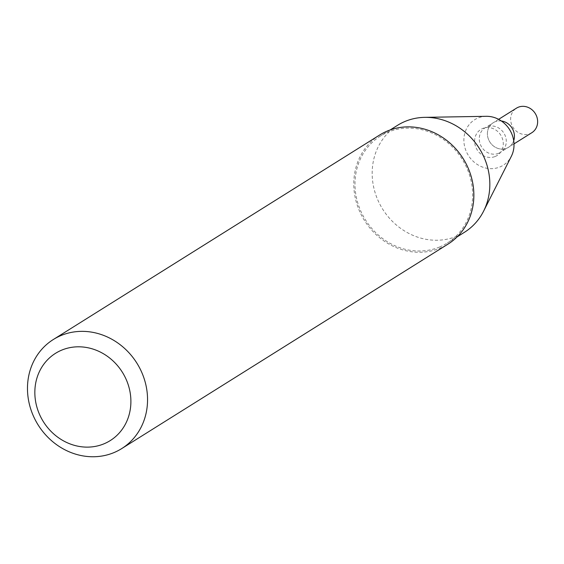 <?xml version="1.0" encoding="UTF-8"?>
<svg xmlns="http://www.w3.org/2000/svg" width="564" height="564" viewBox="0 0 564 564"><rect width="100%" height="100%" fill="white"/><g stroke="black" fill="none" stroke-linecap="round" stroke-linejoin="round"><path stroke-width="0.42" stroke-dasharray="2.82 2.11" d="M506.817 148.184A14.481 13.106 -122.1 0 0 508.601 147.267A14.481 13.106 -122.1 0 0 513.705 140.704A14.481 13.106 57.9 0 1 508.601 147.267A14.481 13.106 57.9 0 1 489.806 141.952A14.481 13.106 57.9 0 1 493.225 122.719A14.481 13.106 -122.1 0 0 489.249 140.986A14.481 13.106 -122.1 0 0 506.817 148.184M501.347 120.985A14.481 13.106 -122.1 0 0 493.225 122.719A14.481 13.106 57.9 0 1 495.009 121.796A14.481 13.106 57.9 0 1 501.347 120.985M495.213 156.482A15.369 13.903 -122.1 0 0 500.769 152.033A15.369 13.903 -122.1 0 0 500.733 135.106A15.369 13.903 -122.1 0 0 485.512 127.69A15.369 13.903 -122.1 0 0 475.473 146.295A15.369 13.903 -122.1 0 0 495.213 156.482M486.295 116.311A26.875 24.315 -122.1 0 0 464.856 147.408A26.875 24.315 -122.1 0 0 499.901 166.965A26.875 24.315 -122.1 0 0 511.351 156.291M397.507 125.342A63.083 57.084 -122.1 0 0 380.214 204.922A63.083 57.084 -122.1 0 0 456.713 236.26A63.083 57.084 -122.1 0 0 464.503 232.255M439.525 247.032A63.083 57.084 -122.1 0 0 447.315 243.028A63.083 57.084 -122.1 0 0 462.191 159.26A63.083 57.084 -122.1 0 0 380.319 136.114A63.083 57.084 -122.1 0 0 363.026 215.688A63.083 57.084 -122.1 0 0 439.525 247.032M379.635 135.022A64.374 58.247 -122.1 0 0 361.989 216.223A64.374 58.247 -122.1 0 0 440.047 248.202A64.374 58.247 -122.1 0 0 447.999 244.113M531.831 132.709A14.481 13.106 57.9 0 1 513.036 127.393A14.481 13.106 57.9 0 1 516.448 108.168M498.689 153.281A14.481 13.106 -122.1 0 0 500.472 152.358A14.481 13.106 -122.1 0 0 503.892 133.125A14.481 13.106 -122.1 0 0 485.096 127.809A14.481 13.106 -122.1 0 0 481.12 146.083A14.481 13.106 -122.1 0 0 498.689 153.281M498.618 119.335L485.512 127.69M514.001 143.883L500.769 152.033M390.14 129.96L380.319 136.114M457.143 236.873L447.315 243.028"/><path stroke-width="0.85" d="M513.705 140.704A14.481 13.106 -122.1 0 0 501.347 120.985A14.481 13.106 57.9 0 1 513.705 140.704M457.143 236.873L464.503 232.255A63.083 57.084 -122.1 0 0 483.581 211.197L511.351 156.291A26.875 24.315 -122.1 0 0 509.56 129.572A26.875 24.315 -122.1 0 0 486.295 116.311L424.777 117.354A63.083 57.084 -122.1 0 0 397.507 125.342L390.14 129.96M483.581 211.197A63.083 57.084 -122.1 0 0 479.372 148.487A63.083 57.084 -122.1 0 0 424.777 117.354M121.697 448.599L447.999 244.113A64.374 58.247 -122.1 0 0 463.178 158.639A64.374 58.247 -122.1 0 0 379.635 135.022L53.333 339.507A64.374 58.247 -122.1 0 0 35.68 420.709A64.374 58.247 -122.1 0 0 113.745 452.688A64.374 58.247 -122.1 0 0 121.697 448.599A64.374 58.247 -122.1 0 0 136.869 363.124A64.374 58.247 -122.1 0 0 53.333 339.507M103.854 443.875A51.5 46.593 -122.1 0 0 109.79 358.119A51.5 46.593 -122.1 0 0 34.961 388.906A51.5 46.593 -122.1 0 0 103.854 443.875M498.618 119.335L516.448 108.168A14.481 13.106 57.9 0 1 518.238 107.245A14.481 13.106 57.9 0 1 535.8 114.443A14.481 13.106 57.9 0 1 531.831 132.709L514.001 143.883"/></g></svg>
